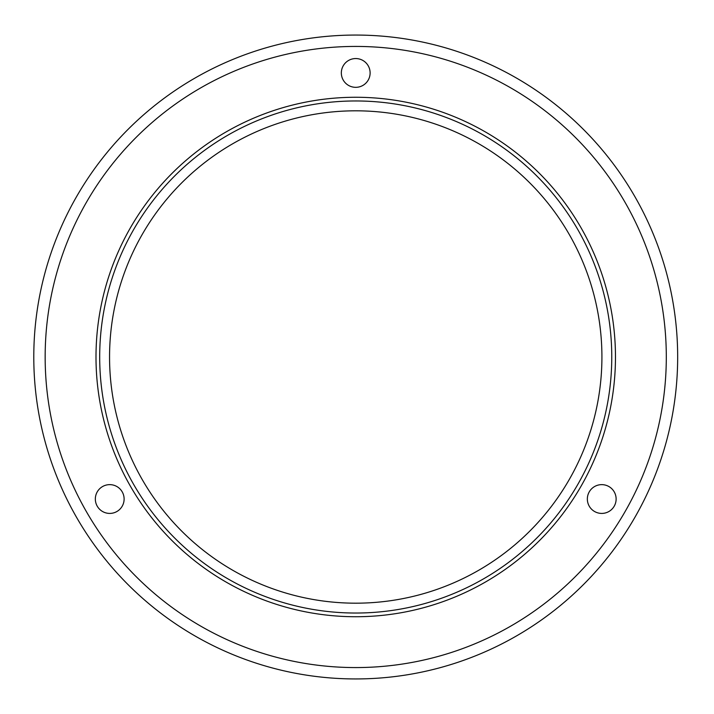 <?xml version="1.0" encoding="UTF-8"?>
<svg xmlns="http://www.w3.org/2000/svg" width="714" height="714" viewBox="0 0 714 714"><rect width="100%" height="100%" fill="white"/><g stroke="black" fill="none" stroke-linecap="round" stroke-linejoin="round"><path stroke-width="1.07" d="M116.926 511.492A14.396 14.396 0 0 1 95.337 499.032A14.396 14.396 0 0 1 116.926 486.564A14.396 14.396 0 0 1 116.926 511.492M608.935 486.564A14.396 14.396 0 0 1 608.935 511.492A14.396 14.396 0 0 1 587.345 499.032A14.396 14.396 0 0 1 608.935 486.564M341.337 72.935A14.396 14.396 0 0 1 362.926 60.476A14.396 14.396 0 0 1 362.926 85.403A14.396 14.396 0 0 1 341.337 72.935M677.666 357A321.934 321.934 0 0 0 194.761 78.192A321.934 321.934 0 0 0 194.761 635.808A321.934 321.934 0 0 0 677.666 357M611.764 357A256.031 256.031 0 0 1 227.712 578.733A256.031 256.031 0 0 1 227.712 135.267A256.031 256.031 0 0 1 611.764 357M601.92 357A246.187 246.187 0 0 1 232.639 570.2A246.187 246.187 0 0 1 232.639 143.8A246.187 246.187 0 0 1 601.92 357M666.305 357A310.572 310.572 0 0 1 200.447 625.964A310.572 310.572 0 0 1 200.447 88.036A310.572 310.572 0 0 1 666.305 357M615.468 357A259.735 259.735 0 0 0 225.865 132.063A259.735 259.735 0 0 0 225.865 581.937A259.735 259.735 0 0 0 615.468 357"/></g></svg>
